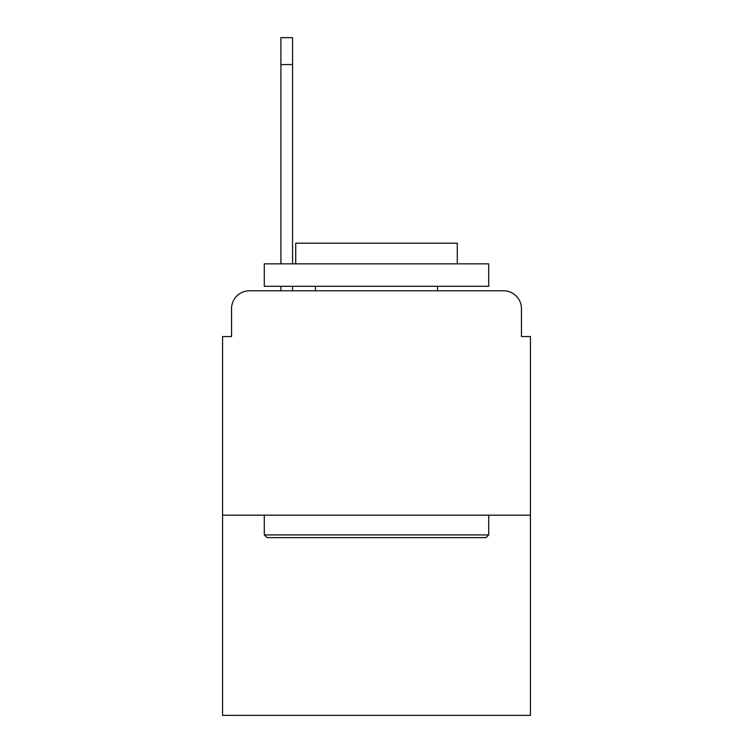 <?xml version="1.0" encoding="UTF-8"?>
<svg xmlns="http://www.w3.org/2000/svg" width="753" height="753" viewBox="0 0 753 753"><rect width="100%" height="100%" fill="white"/><g stroke="black" fill="none" stroke-linecap="round" stroke-linejoin="round"><path stroke-width="1.13" d="M231.538 308.73L231.538 336.553L231.538 308.73A17.95 17.95 0 0 1 249.488 290.78L280.907 290.78L280.907 286.291M530.441 515.184L222.559 515.184L222.559 715.35L530.441 715.35L530.441 336.553L521.462 336.553L521.462 308.73A17.95 17.95 0 0 0 503.512 290.78L249.488 290.78M222.559 515.184L222.559 336.553L231.538 336.553M292.569 286.291L292.569 290.78L306.49 290.78M446.51 290.78L503.512 290.78M521.462 336.553L521.462 308.73M486.005 537.623L266.995 537.623L264.294 534.931L488.706 534.931L486.005 537.623M264.294 263.851L488.706 263.851L488.706 286.291L264.294 286.291L264.294 263.851M457.287 263.851L457.287 243.2L295.713 243.2L295.713 263.851M264.294 515.184L264.294 534.931M488.706 515.184L488.706 534.931M315.46 286.291L315.46 290.78M437.54 286.291L437.54 290.78M280.907 263.851L280.907 37.65L292.569 37.65L292.569 263.851M280.907 64.579L292.569 64.579"/></g></svg>
